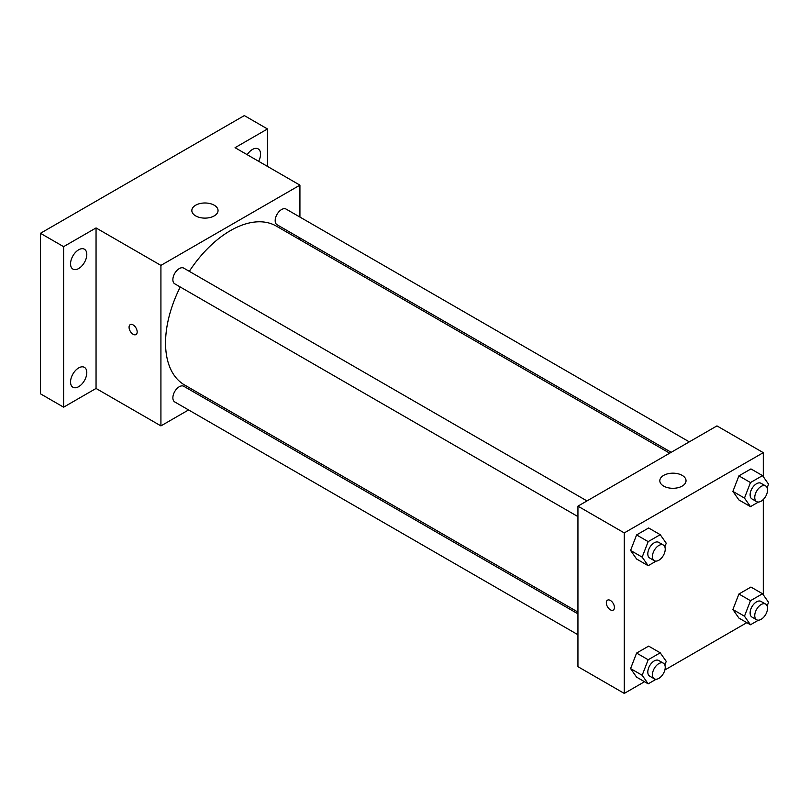 <?xml version="1.0" encoding="UTF-8"?>
<svg xmlns="http://www.w3.org/2000/svg" width="809" height="809" viewBox="0 0 809 809"><rect width="100%" height="100%" fill="white"/><g stroke="black" fill="none" stroke-linecap="round" stroke-linejoin="round"><path stroke-width="1.21" d="M188.578 409.941L160.92 425.898L96.049 388.451L63.618 407.18L40.45 393.801L40.45 233.295L244.328 115.586L267.496 128.965L267.496 166.411M208.186 398.615L206.659 399.494M78.675 386.672A11.478 6.624 -60 0 1 72.931 387.238A11.478 6.624 -60 0 1 71.172 378.036A11.478 6.624 -60 0 1 78.675 367.923A11.478 6.624 -60 0 1 84.419 367.357A11.478 6.624 -60 0 1 86.179 376.549A11.478 6.624 -60 0 1 78.675 386.672M78.675 268.537A11.478 6.624 -60 0 1 72.931 269.104A11.478 6.624 -60 0 1 71.172 259.901A11.478 6.624 -60 0 1 78.675 249.789A11.478 6.624 -60 0 1 84.419 249.212A11.478 6.624 -60 0 1 86.179 258.415A11.478 6.624 -60 0 1 78.675 268.537M96.049 388.451L96.049 227.936L63.618 246.664L40.45 233.295M63.618 407.18L63.618 246.664M160.92 425.898L160.92 265.392L96.049 227.936M160.92 265.392L299.927 185.14L235.055 147.683L267.496 128.965M195.677 215.902A13.106 7.564 180 0 1 191.834 210.552A13.106 7.564 180 0 1 204.94 202.988A13.106 7.564 180 0 1 218.046 210.552A13.106 7.564 180 0 1 209.956 217.54A13.106 7.564 180 0 1 195.677 215.902M247.2 154.701A11.478 6.624 -60 0 1 252.428 149.473A11.478 6.624 -60 0 1 258.172 148.896A11.478 6.624 -60 0 1 258.637 161.304M180.255 286.993A91.741 52.969 120 0 0 165.552 342.976A91.741 52.969 120 0 0 184.553 384.973L577.939 612.089M669.67 453.192L276.294 226.075A91.741 52.969 120 0 0 189.296 271.339M299.927 185.14L299.927 217.075M299.927 237.957L299.927 239.717M689.288 441.866L286.103 209.086A9.041 5.218 120 0 0 279.135 211.513A9.041 5.218 120 0 0 275.181 220.614A9.041 5.218 120 0 0 277.052 224.75L671.197 452.312M577.939 613.849L183.795 386.287A9.041 5.218 120 0 0 176.827 388.714A9.041 5.218 120 0 0 172.873 397.816A9.041 5.218 120 0 0 174.744 401.952L577.939 634.731M577.939 516.597L174.744 283.817A9.041 5.218 -60 0 1 174.744 273.371A9.041 5.218 -60 0 1 183.795 268.153L586.98 500.933M137.176 331.933A5.734 3.307 60 0 1 135.983 334.562A5.734 3.307 60 0 1 130.249 331.255A5.734 3.307 60 0 1 130.249 324.631A5.734 3.307 60 0 1 134.668 326.169A5.734 3.307 60 0 1 137.176 331.933M135.993 334.562A5.734 3.307 60 0 1 130.259 331.245A5.734 3.307 60 0 1 130.259 324.631M644.52 681.724L624.275 693.414L577.939 666.667L577.939 506.151L716.946 425.898L763.281 452.656L763.281 476.663M746.828 622.657L664.867 669.973M738.91 499.942L732.893 491.387L738.91 475.864L750.944 468.917L738.91 475.864L732.893 491.387L738.91 499.942L750.489 506.636L744.472 498.071L750.489 482.558L762.533 475.611L768.55 484.166L767.144 487.787M636.602 677.143L630.585 668.588L636.602 653.075L648.636 646.118L636.602 653.075L630.585 668.588L636.602 677.143L648.181 683.838L642.164 675.272L648.181 659.76L660.225 652.812L666.242 661.368L664.836 664.988M763.281 499.527L763.281 594.807M624.275 693.414L624.275 532.909L763.281 452.656M738.91 618.076L732.893 609.521L738.91 594.008L750.944 587.051L738.91 594.008L732.893 609.521L738.91 618.076L750.489 624.77L744.472 616.205L750.489 600.693L762.533 593.745L768.55 602.301L767.144 605.921M636.602 559.009L630.585 550.454L636.602 534.931L648.636 527.984L636.602 534.931L630.585 550.454L636.602 559.009L648.181 565.703L642.164 557.138L648.181 541.625L660.225 534.678L666.242 543.233L664.836 546.854M624.275 532.909L577.939 506.151M663.653 486.088A13.106 7.564 180 0 1 659.82 480.738A13.106 7.564 180 0 1 672.926 473.174A13.106 7.564 180 0 1 686.032 480.738A13.106 7.564 180 0 1 677.942 487.726A13.106 7.564 180 0 1 663.653 486.088M614.425 607.478A5.734 3.307 60 0 1 613.242 610.097A5.734 3.307 60 0 1 607.508 606.79A5.734 3.307 60 0 1 607.508 600.167A5.734 3.307 60 0 1 611.928 601.704A5.734 3.307 60 0 1 614.425 607.478M613.242 610.097A5.734 3.307 60 0 1 607.508 606.79A5.734 3.307 60 0 1 607.508 600.167M656.129 561.112L648.181 565.703M663.36 545.033L658.728 542.354A9.041 5.218 120 0 0 651.761 544.781A9.041 5.218 120 0 0 647.807 553.882A9.041 5.218 120 0 0 649.688 558.018L654.319 560.698A9.041 5.218 120 0 0 663.36 555.47A9.041 5.218 120 0 0 663.36 545.033A9.041 5.218 120 0 0 656.392 547.45A9.041 5.218 120 0 0 652.438 556.552A9.041 5.218 120 0 0 654.319 560.698M642.164 557.138L630.585 550.454M648.181 541.625L636.602 534.931M660.225 534.678L648.636 527.984M758.438 502.045L750.489 506.636M765.668 485.966L761.036 483.286A9.041 5.218 120 0 0 754.069 485.713A9.041 5.218 120 0 0 750.115 494.815A9.041 5.218 120 0 0 751.986 498.951L756.627 501.631A9.041 5.218 120 0 0 765.668 496.402A9.041 5.218 120 0 0 765.668 485.966A9.041 5.218 120 0 0 758.7 488.383A9.041 5.218 120 0 0 754.746 497.484A9.041 5.218 120 0 0 756.627 501.631M744.472 498.071L732.893 491.387M750.489 482.558L738.91 475.864M762.533 475.611L750.944 468.917M656.129 679.247L648.181 683.838M663.36 663.168L658.728 660.488A9.041 5.218 120 0 0 651.761 662.915A9.041 5.218 120 0 0 647.807 672.016A9.041 5.218 120 0 0 649.688 676.152L654.319 678.832A9.041 5.218 120 0 0 663.36 673.604A9.041 5.218 120 0 0 663.36 663.168A9.041 5.218 120 0 0 656.392 665.585A9.041 5.218 120 0 0 652.438 674.686A9.041 5.218 120 0 0 654.319 678.832M642.164 675.272L630.585 668.588M648.181 659.76L636.602 653.075M660.225 652.812L648.636 646.118M758.438 620.179L750.489 624.77M765.668 604.101L761.036 601.421A9.041 5.218 120 0 0 754.069 603.848A9.041 5.218 120 0 0 750.115 612.949A9.041 5.218 120 0 0 751.986 617.085L756.627 619.765A9.041 5.218 120 0 0 765.668 614.537A9.041 5.218 120 0 0 765.668 604.101A9.041 5.218 120 0 0 758.7 606.517A9.041 5.218 120 0 0 754.746 615.619A9.041 5.218 120 0 0 756.627 619.765M744.472 616.205L732.893 609.521M750.489 600.693L738.91 594.008M762.533 593.745L750.944 587.051"/></g></svg>
